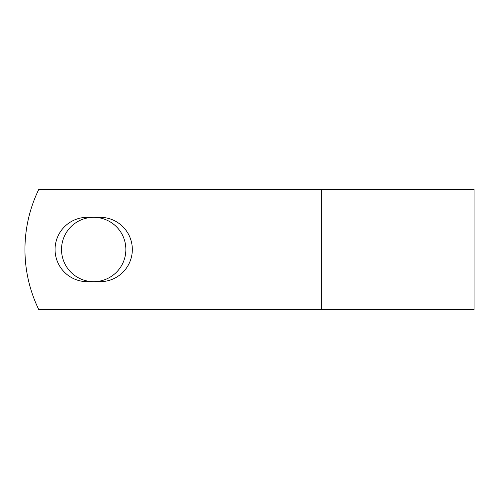 <?xml version="1.0" encoding="UTF-8"?>
<svg xmlns="http://www.w3.org/2000/svg" width="499" height="499" viewBox="0 0 499 499"><rect width="100%" height="100%" fill="white"/><g stroke="black" fill="none" stroke-linecap="round" stroke-linejoin="round"><path stroke-width="0.75" d="M55.058 249.5A32.173 32.173 0 0 0 87.231 281.673L100.156 281.673A32.173 32.173 0 0 0 132.329 249.5A32.173 32.173 0 0 0 100.156 217.327L87.231 217.327A32.173 32.173 0 0 0 55.058 249.5M61.52 249.5A32.173 32.173 0 0 1 93.693 217.327A32.173 32.173 0 0 1 125.867 249.5A32.173 32.173 0 0 1 93.693 281.673A32.173 32.173 0 0 1 61.52 249.5M321.368 189.352L38.803 189.352A137.487 137.487 0 0 0 38.803 309.648L321.368 309.648L321.368 189.352L474.05 189.352L474.05 309.648L321.368 309.648"/></g></svg>
